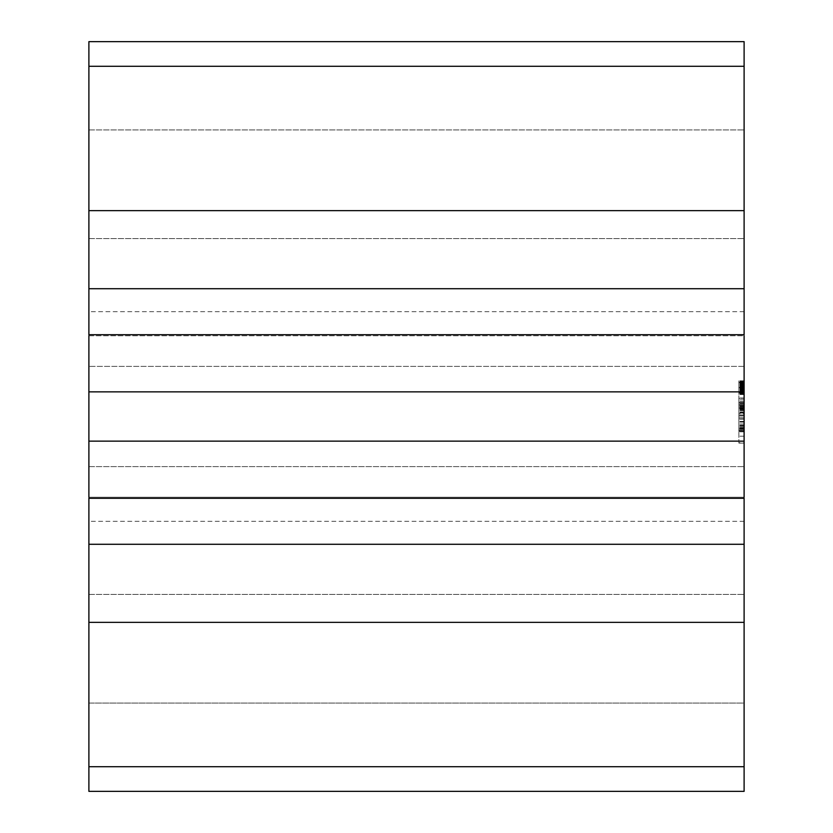 <?xml version="1.0" encoding="UTF-8"?>
<svg xmlns="http://www.w3.org/2000/svg" width="833" height="833" viewBox="0 0 833 833"><rect width="100%" height="100%" fill="white"/><g stroke="black" fill="none" stroke-linecap="round" stroke-linejoin="round"><path stroke-width="0.62" stroke-dasharray="4.17 3.12" d="M88.892 766.714L744.108 766.714L744.108 791.35L744.108 703.073L744.108 791.35L88.892 791.35L88.892 335.761L744.108 335.761L744.108 41.65L744.108 238.602L744.108 41.65L88.892 41.65L88.892 238.602L88.892 41.65L88.892 66.286L744.108 66.286M744.108 766.714L744.108 466.615L744.108 498.28L88.892 498.28L88.892 497.239L744.108 497.239L744.108 335.761L744.108 366.385L88.892 366.385L744.108 366.385L744.108 334.72L88.892 334.72L88.892 366.385L88.892 66.286M88.892 703.073L88.892 594.398L88.892 703.073L744.108 703.073L744.108 594.398L744.108 703.073L88.892 703.073M88.892 416.5L88.892 521.333L88.892 416.5M744.108 387.053L744.108 394.53L744.108 387.053L738.871 387.053L738.871 380.827L738.871 394.53L738.871 387.053M744.108 392.187L744.108 381.098L744.108 394.259L744.108 392.187L738.871 392.187L738.871 381.098L738.871 392.187M744.108 387.657L744.108 394.53L744.108 380.827L744.108 394.53L744.108 380.827L744.108 394.53L744.108 380.827L744.108 387.668L738.871 387.657L738.871 394.53L738.871 380.827L738.871 394.53L738.871 380.827L738.871 394.53L738.871 380.827L738.871 394.53L738.871 382.305L738.871 393.051L738.871 387.668L744.108 387.657L738.871 387.657L744.108 387.657L744.108 383.711L744.108 387.689L738.871 387.73L744.108 387.73L744.108 388.303L744.108 381.098L744.108 394.53L744.108 388.272L744.108 392.749L738.871 392.749L744.108 392.749L744.108 387.512L738.871 387.512L744.108 387.512L744.108 391.687L744.108 382.659L744.108 392.707L744.108 382.305L738.871 382.305L738.871 383.68L738.871 382.305L744.108 382.305L744.108 393.051L738.871 393.051L738.871 391.677L738.871 393.051L744.108 393.051L744.108 387.668L738.871 387.668L744.108 387.668M744.108 408.087L744.108 402.724L744.108 408.087L738.871 408.087L738.871 407.254L738.871 408.087M744.108 413.834L744.108 441.417L744.108 402.724L744.108 431.473L744.108 413.834L738.871 413.834L738.871 430.692L744.108 430.692M744.108 398.32L744.108 399.861L744.108 398.32L738.871 398.32L738.871 418.707L738.871 398.32L744.108 398.32M744.108 442.677L744.108 441.417L744.108 443.114L738.871 442.677L738.871 391.104L738.871 443.114L744.108 442.708M744.108 407.858L744.108 412.429L744.108 405.754L744.108 407.858L738.871 407.858L744.108 407.858M744.108 402.401L744.108 398.018L744.108 402.401L738.871 402.401L744.108 402.401M744.108 392.812L744.108 398.018L744.108 391.531L744.108 392.812L738.871 392.812L744.108 392.822L738.871 392.822M744.108 391.104L738.871 391.104M744.108 424.059L738.871 424.059L738.871 404.38L744.108 404.38L738.871 404.38L738.871 429.901L744.108 429.88L738.871 429.901L744.108 429.87L738.871 429.87L744.108 429.87L744.108 431.473L744.108 429.87L738.871 429.88L738.871 402.724L744.108 402.724L738.871 402.724L744.108 402.724L738.871 402.724L744.108 402.724L738.871 402.724L744.108 402.724L738.871 402.724L744.108 402.724L738.871 402.724L744.108 402.724L738.871 402.724L738.871 404.38L744.108 404.38L738.871 404.38L744.108 404.38L738.871 404.38L738.871 415.49L744.108 415.511L738.871 415.511L738.871 417.114L744.108 417.114L738.871 417.104L744.108 417.114L744.108 412.106L744.108 429.953L744.108 417.114L738.871 417.114L738.871 418.707L744.108 418.676L738.871 418.707L744.108 418.707L738.871 418.707L744.108 418.707L738.871 418.707L744.108 418.707L738.871 418.707L744.108 418.707L738.871 418.707L738.871 428.277L744.108 428.256L744.108 429.87L744.108 402.724L744.108 431.473L744.108 402.724L744.108 431.473L744.108 402.724L744.108 428.277L738.871 428.256L738.871 425.278L738.871 431.473L738.871 402.724L738.871 430.692M744.108 416.5L744.108 521.333L744.108 416.5M88.892 466.615L744.108 466.615L88.892 466.615M88.892 129.927L744.108 129.927L88.892 129.927M88.892 238.602L744.108 238.602L88.892 238.602M88.892 594.398L744.108 594.398L88.892 594.398M88.892 210.655L744.108 210.655M88.892 622.345L744.108 622.345M88.892 288.718L744.108 288.718M88.892 544.282L744.108 544.282M88.892 335.761L744.108 335.761M88.892 497.239L744.108 497.239M88.892 391.864L744.108 391.864M88.892 441.136L744.108 441.136M744.108 388.896L738.871 388.896M744.108 380.827L738.871 380.827M744.108 381.878L738.871 381.878M744.108 393.02L738.871 393.02M744.108 384.075L738.871 384.075L744.108 384.075M744.108 391.541L738.871 391.541L744.108 391.541M744.108 382.337L738.871 382.337L744.108 382.337M744.108 393.613L738.871 393.613M744.108 394.53L738.871 394.53L744.108 394.53M744.108 394.259L738.871 394.269M744.108 386.002L738.871 386.012M744.108 381.098L738.871 381.098M744.108 386.075L738.871 386.116M744.108 383.503L738.871 383.503M744.108 392.874L738.871 392.853M744.108 382.066L738.871 382.066M744.108 386.189L738.871 386.189L744.108 386.189M744.108 382.941L738.871 382.941L744.108 382.941M744.108 393.353L738.871 393.353M744.108 391.281L738.871 391.281L744.108 391.281M744.108 383.211L738.871 383.211M744.108 392.031L738.871 392.031M744.108 383.315L738.871 383.315L744.108 383.315M744.108 389.094L738.871 389.094L744.108 389.094M744.108 387.543L738.871 387.543L744.108 387.543M744.108 382.607L738.871 382.607L744.108 382.607M744.108 391.843L738.871 391.833M744.108 393.707L738.871 393.707M744.108 407.254L738.871 407.254L744.108 407.254M744.108 405.4L738.871 405.4L744.108 405.4M744.108 403.547L738.871 403.547L744.108 403.557M744.108 430.651L738.871 430.651L738.871 431.452L744.108 431.452L738.871 431.463L738.871 404.265L744.108 404.265L738.871 404.265L744.108 404.265L738.871 404.265L744.108 404.265L744.108 412.106L744.108 404.265L738.871 404.265L738.871 402.724L738.871 424.059M744.108 417.156L738.871 417.156L744.108 417.156M744.108 409.232L738.871 409.232M744.108 407.691L738.871 407.691L744.108 407.691M744.108 399.861L738.871 399.861L744.108 399.861M744.108 401.464L738.871 401.464L744.108 401.464M744.108 415.001L738.871 415.001L744.108 415.001M744.108 410.731L738.871 410.731M744.108 415.188L738.871 415.188M744.108 415.261L738.871 415.261M744.108 413.106L738.871 413.106M744.108 441.417L738.871 441.417L744.108 441.417M744.108 436.211L738.871 436.211L744.108 436.211M744.108 431.827L738.871 431.827L744.108 431.827M744.108 443.114L738.871 443.114M744.108 428.474L738.871 428.474L744.108 428.474M744.108 426.371L738.871 426.371L744.108 426.371M744.108 421.8L738.871 421.8L744.108 421.8M744.108 412.429L738.871 412.429L744.108 412.429M744.108 405.754L738.871 405.754L744.108 405.754M744.108 398.018L738.871 398.018L744.108 398.018M744.108 391.531L738.871 391.531L744.108 391.531M744.108 427.496L738.871 427.496M744.108 419.145L738.871 419.145M744.108 431.473L738.871 431.473L738.871 402.724L738.871 431.473L744.108 431.473L738.871 431.473M744.108 412.762L738.871 412.762M744.108 408.378L738.871 408.378M744.108 428.037L738.871 428.037M744.108 405.869L738.871 405.869L738.871 415.563L738.871 405.869L744.108 405.869L738.871 405.869L744.108 405.869L738.871 405.869L744.108 405.869L738.871 405.869L744.108 405.869L744.108 415.563L738.871 415.563L738.871 410.877L738.871 415.563L744.108 415.563L744.108 405.869M744.108 425.861L738.871 425.861M744.108 425.278L738.871 425.278M744.108 408.847L738.871 408.847M744.108 408.264L738.871 408.264M744.108 406.077L738.871 406.077M744.108 425.736L738.871 425.736M744.108 421.394L738.871 421.394M744.108 406.535L738.871 406.535M744.108 404.297L738.871 404.297L744.108 404.297M738.871 430.651L738.871 413.834M744.108 402.724L738.871 402.724M744.108 409.888L738.871 409.888M744.108 424.007L738.871 424.007M744.108 409.107L738.871 409.107M744.108 409.951L738.871 409.951M744.108 431.463L738.871 431.463L744.108 431.463M744.108 429.87L738.871 429.87L744.108 429.87M744.108 404.38L738.871 404.38L744.108 404.38M744.108 415.49L738.871 415.49L744.108 415.511M744.108 429.807L738.871 429.807L744.108 429.807M744.108 428.277L738.871 428.277L744.108 428.277M744.108 404.265L738.871 404.265L738.871 405.275L738.871 404.265L744.108 404.265M744.108 418.707L738.871 418.707M744.108 417.104L738.871 417.104L738.871 405.275L738.871 422.112L738.871 417.114L744.108 417.114L738.871 417.114M738.871 429.953L738.871 422.112L738.871 429.953L744.108 429.953M744.108 382.305L738.871 382.305M744.108 393.051L738.871 393.051M744.108 382.649L744.108 383.68L744.108 382.659L738.871 382.649L744.108 382.659M744.108 392.707L744.108 391.677L744.108 392.707L738.871 392.697L744.108 392.707M744.108 415.563L738.871 415.563L744.108 415.563L744.108 410.877L738.871 410.877L744.108 410.877L744.108 415.563M744.108 428.943L738.871 428.943L744.108 428.943M744.108 426.194L738.871 426.194L744.108 426.194M744.108 422.112L738.871 422.112L744.108 422.112M744.108 412.106L738.871 412.106L744.108 412.106M744.108 408.024L738.871 408.024L744.108 408.024M744.108 405.275L738.871 405.275L744.108 405.275M744.108 384.846L738.871 384.846M744.108 388.23L738.871 388.23M744.108 388.594L738.871 388.594M744.108 382.035L738.871 382.035M744.108 381.15L738.871 381.15M744.108 389.615L738.871 389.615M744.108 390.916L738.871 390.916M744.108 392.426L738.871 392.426L744.108 392.437M744.108 392.603L738.871 392.603M744.108 382.795L738.871 382.795M744.108 382.951L738.871 382.951M744.108 384.596L738.871 384.596M744.108 385.887L738.871 385.887M744.108 393.468L738.871 393.468M744.108 386.533L738.871 386.533M744.108 390.75L738.871 390.75M744.108 386.835L738.871 386.835M744.108 388.397L738.871 388.397M744.108 387.126L738.871 387.126M744.108 390.281L738.871 390.281L744.108 390.24M744.108 393.436L738.871 393.436M744.108 388.657L738.871 388.657M744.108 394.061L738.871 394.061M744.108 387.366L738.871 387.366M744.108 386.335L738.871 386.335M744.108 381.191L738.871 381.191M744.108 381.254L738.871 381.254M744.108 382.534L738.871 382.534M744.108 382.503L738.871 382.503M744.108 384.679L738.871 384.679M744.108 387.699L738.871 387.699L744.108 387.689M744.108 383.763L738.871 383.763M744.108 387.741L738.871 387.741M744.108 391.593L738.871 391.593M744.108 392.395L738.871 392.395M744.108 384.211L738.871 384.211M744.108 384.534L738.871 384.534M744.108 387.189L738.871 387.189M744.108 388.272L738.871 388.272L744.108 388.303M744.108 388.74L738.871 388.74M744.108 389.5L738.871 389.5M744.108 390.833L738.871 390.833M744.108 390.906L738.871 390.906M744.108 393.551L738.871 393.551M744.108 391.427L738.871 391.427M744.108 389.188L738.871 389.188M744.108 392.635L738.871 392.635M744.108 392.239L738.871 392.239M744.108 383.68L738.871 383.68L744.108 383.711M744.108 385.367L738.871 385.367L744.108 385.367M744.108 389.969L738.871 389.969M744.108 391.677L738.871 391.677L744.108 391.687M744.108 390.011L738.871 390.011M744.108 311.667L88.892 311.667M744.108 521.333L88.892 521.333"/><path stroke-width="1.25" d="M88.892 335.761L88.892 391.864L744.108 391.864L744.108 497.239M88.892 391.864L88.892 441.136L744.108 441.136M744.108 335.761L744.108 391.864M88.892 441.136L88.892 497.239M88.892 498.28L88.892 791.35L744.108 791.35L744.108 498.28L88.892 498.28M88.892 41.65L88.892 334.72L744.108 334.72L744.108 41.65L88.892 41.65M88.892 288.718L744.108 288.718M88.892 544.282L744.108 544.282M88.892 210.655L744.108 210.655M88.892 622.345L744.108 622.345M88.892 66.286L744.108 66.286M88.892 766.714L744.108 766.714"/></g></svg>
